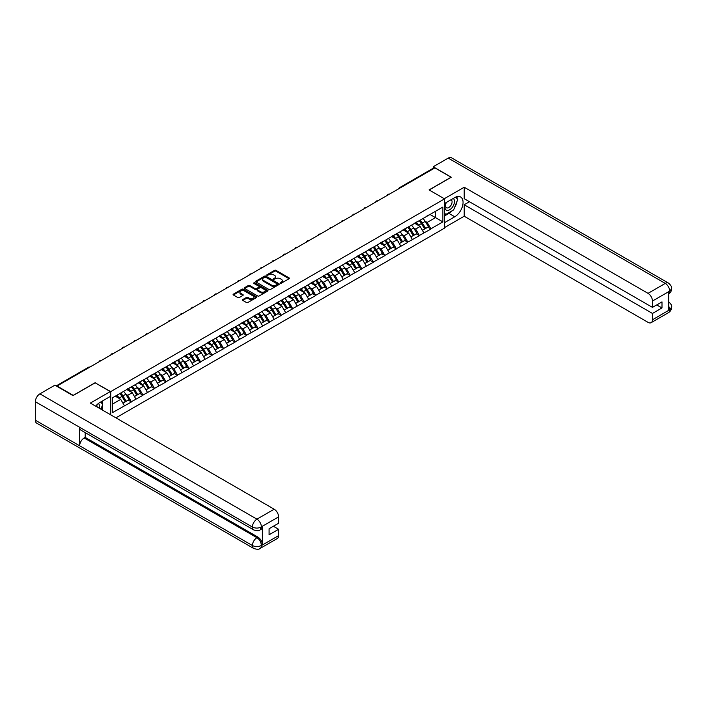 <?xml version="1.0" encoding="UTF-8"?>
<svg xmlns="http://www.w3.org/2000/svg" width="707" height="707" viewBox="0 0 707 707"><rect width="100%" height="100%" fill="white"/><g stroke="black" fill="none" stroke-linecap="round" stroke-linejoin="round"><path stroke-width="1.06" d="M280.361 283.171L281.377 283.171L289.075 278.726A1.025 0.592 0 0 0 289.075 277.886L276.03 270.357A1.025 0.592 0 0 0 274.581 270.357L266.884 274.802L266.884 275.385L268.899 274.811A3.279 1.891 0 0 1 273.538 274.811L274.625 275.438A3.279 1.891 0 0 1 275.58 276.782A3.279 1.891 0 0 1 274.625 278.116L273.627 279.274L275.633 278.699A3.279 1.891 0 0 1 280.272 278.699L281.359 279.327A3.279 1.891 0 0 1 282.323 280.67A3.279 1.891 0 0 1 281.359 282.005L280.361 283.171L280.361 282.579M242.775 299.556A1.025 0.592 0 0 0 242.775 300.395L246.434 302.508A1.025 0.592 0 0 0 247.883 302.508L256.429 297.567A1.025 0.592 0 0 0 256.429 296.737L243.385 289.207A1.025 0.592 0 0 0 241.935 289.207L233.39 294.139A1.025 0.592 0 0 0 233.39 294.978L237.808 297.532A1.025 0.592 0 0 0 239.258 297.532L242.916 295.42A1.025 0.592 0 0 0 242.916 294.58L240.725 293.317A2.74 1.582 0 0 1 239.92 292.194A2.74 1.582 0 0 1 241.617 290.736A2.74 1.582 0 0 1 244.604 291.072L253.186 296.03A2.74 1.582 0 0 1 253.99 297.152A2.74 1.582 0 0 1 252.302 298.619A2.74 1.582 0 0 1 249.315 298.274L247.883 297.444A1.025 0.592 0 0 0 246.434 297.444L242.775 299.556L242.775 300.395L246.434 298.301L246.434 297.444M95.224 382.664L73.219 395.363L57.055 386.031L434.902 167.886L451.066 177.218L429.069 189.918L444.57 198.87L110.725 391.616L95.224 382.876M268.969 289.499A1.025 0.592 0 0 0 270.419 289.499L278.973 284.559A1.025 0.592 0 0 0 278.973 283.719L265.929 276.19A1.025 0.592 0 0 0 264.48 276.19L255.925 281.13A1.025 0.592 0 0 0 255.925 281.969L268.969 289.499M253.716 283.321L267.688 291.072L259.151 296.003A1.025 0.592 0 0 1 257.702 296.003L244.657 288.474L244.657 287.634A1.025 0.592 0 0 0 244.657 288.474M244.657 287.634L248.316 285.522A1.025 0.592 0 0 1 249.765 285.522L255.059 288.58A1.025 0.592 0 0 0 256.508 288.58L258.93 287.175A1.025 0.592 0 0 0 258.93 286.335L253.424 283.162L254.44 282.57L267.697 290.232A1.025 0.592 0 0 1 267.697 291.063L267.697 290.232M110.725 414.841L110.725 391.616M115.93 417.846L444.57 228.105L444.57 198.87M119.783 393.587A6.999 4.039 -120 0 1 122.178 396.388L125.439 401.77L128.285 400.127L131.431 401.947L127.746 395.301L125.696 394.117M131.431 401.947L112.422 412.667L112.422 397.838L442.874 207.054L442.874 221.883L430.872 228.812L427.187 222.422L425.137 221.238M419.224 220.708A6.999 4.039 -120 0 1 421.619 223.509L424.88 228.891L427.726 227.247L430.872 228.812M430.872 229.068L419.357 235.458L415.663 229.068L413.622 227.884M407.709 227.354A6.999 4.039 -120 0 1 410.104 230.155L413.365 235.537L416.202 233.893L419.357 235.458M419.357 235.714L407.842 242.112L404.148 235.714L402.106 234.538M396.194 234.008A6.999 4.039 -120 0 1 398.589 236.801L401.85 242.183L404.687 240.548L407.842 242.112M407.842 242.368L396.327 248.758L392.632 242.368L390.591 241.184M384.67 240.654A6.999 4.039 -120 0 1 387.065 243.455L390.326 248.837L393.172 247.194L396.327 248.758M396.327 249.014L384.811 255.413L381.117 249.014L379.076 247.839M373.155 247.3A6.999 4.039 -120 0 1 375.55 250.101L378.811 255.483L381.656 253.848L384.811 255.413M384.811 255.669L373.287 262.058L369.602 255.669L367.552 254.485M361.639 253.954A6.999 4.039 -120 0 1 364.034 256.756L367.295 262.138L370.141 260.494L373.287 262.058M373.287 262.315L361.772 268.704L358.087 262.315L356.036 261.13M350.124 260.6A6.999 4.039 -120 0 1 352.519 263.402L355.78 268.784L358.617 267.14L361.772 268.704M361.772 268.96L350.257 275.359L346.563 268.96L344.521 267.785M338.609 267.246A6.999 4.039 -120 0 1 341.004 270.047L344.265 275.43L347.102 273.795L350.257 275.359M350.257 275.615L338.741 282.005L335.047 275.615L333.006 274.431M327.094 273.901A6.999 4.039 -120 0 1 329.489 276.702L332.741 282.084L335.586 280.44L338.741 282.005M338.741 282.261L327.226 288.659L323.532 282.261L321.491 281.077M315.569 280.546A6.999 4.039 -120 0 1 317.964 283.348L321.225 288.73L324.071 287.086L327.226 288.659M327.226 288.907L315.702 295.305L312.017 288.907L309.966 287.731M304.054 287.201A6.999 4.039 -120 0 1 306.449 289.994L309.71 295.385L312.556 293.741L315.702 295.305M315.702 295.561L304.187 301.951L300.502 295.561L298.451 294.377M292.539 293.847A6.999 4.039 -120 0 1 294.934 296.648L298.195 302.03L301.032 300.387L304.187 301.951M304.187 302.207L292.671 308.606L288.977 302.207L286.936 301.032M281.024 300.493A6.999 4.039 -120 0 1 283.419 303.294L286.68 308.676L289.517 307.041L292.671 308.606M292.671 308.862L281.156 315.251L277.462 308.862L275.421 307.678M269.508 307.147A6.999 4.039 -120 0 1 271.903 309.949L275.156 315.331L278.001 313.687L281.156 315.251M281.156 315.508L269.641 321.906L265.947 315.508L263.905 314.323M257.984 313.793A6.999 4.039 -120 0 1 260.379 316.595L263.64 321.977L266.486 320.333L269.641 321.906M269.641 322.153L258.126 328.552L254.432 322.153L252.381 320.978M246.469 320.448A6.999 4.039 -120 0 1 248.864 323.24L252.125 328.631L254.971 326.988L258.126 328.552M258.126 328.808L246.602 335.198L242.916 328.808L240.866 327.624M234.954 327.094A6.999 4.039 -120 0 1 237.349 329.895L240.61 335.277L243.455 333.633L246.602 335.198M246.602 335.454L235.086 341.852L231.392 335.454L229.351 334.278M223.439 333.739A6.999 4.039 -120 0 1 225.833 336.541L229.095 341.923L231.931 340.288L235.086 341.852M235.086 342.108L223.571 348.498L219.877 342.108L217.836 340.924M211.923 340.394A6.999 4.039 -120 0 1 214.318 343.195L217.579 348.578L220.416 346.934L223.571 348.498M223.571 348.754L212.056 355.144L208.362 348.754L206.32 347.57M200.399 347.04A6.999 4.039 -120 0 1 202.794 349.841L206.055 355.223L208.901 353.58L212.056 355.144M212.056 355.4L200.541 361.798L196.846 355.4L194.796 354.225M188.884 353.694A6.999 4.039 -120 0 1 191.279 356.487L194.54 361.869L197.386 360.234L200.541 361.798M200.541 362.055L189.016 368.444L185.331 362.055L183.281 360.87M177.369 360.34A6.999 4.039 -120 0 1 179.764 363.142L183.025 368.524L185.87 366.88L189.016 368.444M189.016 368.7L177.501 375.099L173.816 368.7L171.766 367.525M165.853 366.986A6.999 4.039 -120 0 1 168.248 369.788L171.509 375.17L174.346 373.535L177.501 375.099M177.501 375.355L165.986 381.745L162.292 375.355L160.25 374.171M154.338 373.641A6.999 4.039 -120 0 1 156.733 376.442L159.994 381.824L162.831 380.18L165.986 381.745M165.986 382.001L154.471 388.39L150.777 382.001L148.735 380.817M142.814 380.286A6.999 4.039 -120 0 1 145.209 383.088L148.47 388.47L151.316 386.826L154.471 388.39M154.471 388.647L142.955 395.045L139.261 388.647L137.22 387.471M131.299 386.932A6.999 4.039 -120 0 1 133.694 389.734L136.955 395.116L139.8 393.481L142.955 395.045M142.955 395.301L131.431 401.691M127.525 388.859L131.431 386.862M127.746 395.301L132.244 392.703L126.562 389.416M135.938 399.093L132.244 392.703M139.04 382.213L142.955 380.207M139.261 388.647L143.768 386.049L138.077 382.77M147.454 392.447L143.768 386.049M150.556 375.567L154.471 373.561M150.777 382.001L155.284 379.403L149.592 376.115M158.969 385.792L155.284 379.403M162.071 368.913L165.986 366.915M162.292 375.355L166.799 372.748L161.116 369.469M170.493 379.146L166.799 372.748M173.586 362.267L177.501 360.261M173.816 368.7L178.314 366.102L172.632 362.824M182.008 372.492L178.314 366.102M185.11 355.612L189.016 353.615M185.331 362.055L189.83 359.456L184.147 356.169M193.524 365.846L189.83 359.456M196.626 348.966L200.541 346.96M196.846 355.4L201.345 352.802L195.662 349.523M205.039 359.2L201.345 352.802M208.141 342.321L212.056 340.314M208.362 348.754L212.869 346.156L207.178 342.868M216.554 352.546L212.869 346.156M219.656 335.666L223.571 333.669M219.877 342.108L224.384 339.501L218.702 336.223M228.078 345.9L224.384 339.501M231.171 329.02L235.086 327.014M231.392 335.454L235.899 332.856L230.217 329.577M239.593 339.245L235.899 332.856M242.695 322.374L246.602 320.368M242.916 328.808L247.415 326.21L241.732 322.922M251.109 332.599L247.415 326.21M254.211 315.72L258.126 313.714M254.432 322.153L258.93 319.555L253.247 316.276M262.624 325.954L258.93 319.555M265.726 309.074L269.641 307.068M265.947 315.508L270.454 312.909L264.763 309.622M274.139 319.299L270.454 312.909M277.241 302.419L281.156 300.422M277.462 308.862L281.969 306.255L276.287 302.976M285.655 312.653L281.969 306.255M288.756 295.773L292.671 293.767M288.977 302.207L293.485 299.609L287.802 296.33M297.179 306.007L293.485 299.609M300.281 289.128L304.187 287.122M300.502 295.561L305 292.963L299.317 289.676M308.694 299.353L305 292.963M311.796 282.473L315.702 280.476M312.017 288.907L316.515 286.308L310.833 283.03M320.209 292.707L316.515 286.308M323.311 275.827L327.226 273.821M323.532 282.261L328.039 279.663L322.348 276.384M331.724 286.052L328.039 279.663M334.826 269.173L338.741 267.175M335.047 275.615L339.554 273.017L333.863 269.729M343.24 279.406L339.554 273.017M346.342 262.527L350.257 260.521M346.563 268.96L351.07 266.362L345.387 263.084M354.764 272.761L351.07 266.362M357.857 255.881L361.772 253.875M358.087 262.315L362.585 259.716L356.902 256.429M366.279 266.106L362.585 259.716M369.381 249.226L373.287 247.229M369.602 255.669L374.1 253.062L368.418 249.783M377.794 259.46L374.1 253.062M380.896 242.581L384.811 240.574M381.117 249.014L385.624 246.416L379.933 243.137M389.31 252.806L385.624 246.416M392.412 235.926L396.327 233.929M392.632 242.368L397.14 239.77L391.448 236.483M400.825 246.16L397.14 239.77M403.927 229.28L407.842 227.274M404.148 235.714L408.655 233.116L402.972 229.837M412.349 239.514L408.655 233.116M415.442 222.634L419.357 220.628M415.663 229.068L420.17 226.47L414.488 223.182M423.864 232.859L420.17 226.47M433.789 168.522L400.348 187.832M399.879 188.097A1.564 0.901 120 0 1 400.277 187.788A1.564 0.901 60 0 0 399.49 187.709L432.931 168.399A1.564 0.901 60 0 1 433.718 168.478M426.966 215.98L430.872 213.982M427.187 222.422L435.485 217.623L435.485 211.313L442.874 207.054M430.024 214.468L442.874 221.883M112.422 404.139L120.729 399.349L115.268 396.194M124.423 405.738L120.729 399.349M280.652 283.268L281.359 282.862A3.279 1.891 0 0 0 282.323 281.519L282.323 280.67M275.58 276.782L275.58 277.63A3.279 1.891 0 0 1 274.625 278.973L273.909 279.38M289.075 277.886L289.075 278.726L276.03 271.205A1.025 0.592 0 0 0 274.581 271.205L267.175 275.491M278.973 283.719L278.973 284.559L265.929 277.047A1.025 0.592 0 0 0 264.48 277.047L255.943 281.978L255.925 281.13M277.162 284.435L277.162 283.852L265.708 277.241L263.64 277.842A3.279 1.891 0 0 0 262.686 279.185A3.279 1.891 0 0 0 263.64 280.52L271.47 285.045A3.279 1.891 0 0 0 276.11 285.045L277.162 284.435L277.162 285.283L277.365 284.143M262.686 279.185L262.686 280.034A3.279 1.891 0 0 0 263.64 281.377L263.64 280.52M277.162 285.283L276.11 285.893A3.279 1.891 0 0 1 271.47 285.893L263.64 281.377M244.666 288.483L248.316 286.379L248.316 285.522M259.23 286.759L259.23 287.608A1.025 0.592 0 0 1 258.93 288.032L256.508 289.428A1.025 0.592 0 0 1 255.059 289.428L249.765 286.379A1.025 0.592 0 0 0 248.316 286.379M260.547 291.744A2.74 1.582 0 0 0 263.534 292.088A2.74 1.582 0 0 0 265.222 290.63A2.74 1.582 0 0 0 264.418 289.508L261.396 287.758A1.025 0.592 0 0 0 259.946 287.758L257.516 289.163A1.025 0.592 0 0 0 257.516 290.003L260.547 291.744L260.547 292.601A2.74 1.582 0 0 0 263.534 292.945A2.74 1.582 0 0 0 265.222 291.478L265.222 290.63M257.215 289.578L257.215 290.436A1.025 0.592 0 0 0 257.516 290.851L257.516 290.003M260.547 292.601L257.516 290.851M253.99 297.152L253.99 298.009A2.74 1.582 0 0 1 252.302 299.468A2.74 1.582 0 0 1 249.315 299.123L247.883 298.301A1.025 0.592 0 0 0 246.434 298.301M239.92 292.194L239.92 293.052A2.74 1.582 0 0 0 240.725 294.165L240.725 293.317M242.916 294.58L242.916 295.42L240.725 294.165M256.429 296.737L256.429 297.567L243.385 290.056A1.025 0.592 0 0 0 241.935 290.056L233.398 294.987L233.39 294.139M422.972 218.543A8.564 4.94 60 0 1 425.216 221.362L422.371 223.005A8.564 4.94 -120 0 0 420.126 220.186M422.371 223.005L425.632 228.388L428.477 226.744L425.216 221.362M424.88 228.891L425.632 228.388M427.726 227.247L428.477 226.744M415.239 222.749A6.999 4.039 60 0 1 417.165 224.729M416.326 222.378A8.564 4.94 60 0 1 418.571 225.197L418.898 225.727M422.397 230.323L424.677 228.944L421.416 223.562A8.564 4.94 -120 0 0 419.171 220.734M424.677 228.944L422.371 230.27M411.456 225.188A8.564 4.94 60 0 1 413.701 228.016L410.855 229.651A8.564 4.94 -120 0 0 408.611 226.832M410.855 229.651L414.116 235.033L416.962 233.398L413.701 228.016M413.365 235.537L414.116 235.033M416.202 233.893L416.962 233.398M403.715 229.404A6.999 4.039 60 0 1 405.65 231.383M404.811 229.024A8.564 4.94 60 0 1 407.055 231.852L407.373 232.382M410.882 236.969L413.153 235.59L409.901 230.208A8.564 4.94 -120 0 0 407.656 227.389M413.153 235.59L410.847 236.925M399.941 231.843A8.564 4.94 60 0 1 402.186 234.662L399.34 236.306A8.564 4.94 -120 0 0 397.095 233.478M399.34 236.306L402.601 241.688L405.438 240.044L402.186 234.662M401.85 242.183L402.601 241.688M404.687 240.548L405.438 240.044M392.199 236.05A6.999 4.039 60 0 1 394.135 238.029M393.295 235.678A8.564 4.94 60 0 1 395.54 238.498L395.858 239.028M399.367 243.623L401.638 242.236L398.377 236.854A8.564 4.94 -120 0 0 396.132 234.035M401.638 242.236L399.331 243.57M388.426 238.489A8.564 4.94 60 0 1 390.662 241.308L387.825 242.952A8.564 4.94 -120 0 0 385.58 240.133M387.825 242.952L391.086 248.334L393.923 246.69L390.662 241.308M390.326 248.837L391.086 248.334M393.172 247.194L393.923 246.69M380.684 242.704A6.999 4.039 60 0 1 382.611 244.684M381.78 242.324A8.564 4.94 60 0 1 384.025 245.143L384.343 245.674M387.843 250.269L390.123 248.891L386.862 243.508A8.564 4.94 -120 0 0 384.617 240.68M390.123 248.891L387.816 250.225M376.902 245.135A8.564 4.94 60 0 1 379.146 247.963L376.31 249.598A8.564 4.94 -120 0 0 374.065 246.778M376.31 249.598L379.562 254.988L382.407 253.345L379.146 247.963M378.811 255.483L379.562 254.988M381.656 253.848L382.407 253.345M369.169 249.35A6.999 4.039 60 0 1 371.095 251.33M370.265 248.979A8.564 4.94 60 0 1 372.501 251.798L372.828 252.328M376.327 256.915L378.607 255.536L375.346 250.154A8.564 4.94 -120 0 0 373.102 247.335M378.607 255.536L376.301 256.871M365.386 251.789A8.564 4.94 60 0 1 367.631 254.608L364.785 256.252A8.564 4.94 -120 0 0 362.55 253.433M364.785 256.252L368.047 261.634L370.892 259.99L367.631 254.608M367.295 262.138L368.047 261.634M370.141 260.494L370.892 259.99M357.654 255.996A6.999 4.039 60 0 1 359.58 257.975M358.741 255.625A8.564 4.94 60 0 1 360.985 258.444L361.312 258.974M364.812 263.57L367.092 262.191L363.831 256.809A8.564 4.94 -120 0 0 361.586 253.981M367.092 262.191L364.785 263.517M446.099 202.591A6.787 3.915 120 0 0 447.266 210.421A6.787 3.915 120 0 0 453.39 205.569A6.787 3.915 120 0 0 453.231 198.473M446.479 202.37A4.649 2.687 120 0 0 446.471 207.761A4.649 2.687 120 0 0 447.151 207.973A4.649 2.687 120 0 0 451.393 204.544A4.649 2.687 120 0 0 451.11 199.71A4.649 2.687 120 0 0 451.101 199.701M455.821 197.059L457.632 199.639L453.647 209.908L445.675 214.513L444.57 212.931M444.57 213.868L445.675 214.513M100.827 401.93L102.674 404.572L100.898 409.167M99.272 408.231A6.787 3.915 120 0 0 98.379 403.485M97.115 406.985A4.649 2.687 120 0 0 96.638 405.076M452.18 210.757A11.745 6.778 120 0 1 448.927 213.408L454.76 216.775A11.745 6.778 120 0 0 462.431 206.417A11.745 6.778 120 0 0 460.628 197.006A11.745 6.778 120 0 0 454.76 197.589L444.57 203.475M454.76 216.775L444.57 222.652M444.57 227.557L464.207 216.218L464.207 204.747L652.464 313.44L652.464 319.794L669.812 309.684L668.707 310.205L668.707 291.876L669.706 291.081L652.464 301.041A6.266 3.615 -120 0 0 648.036 293.361L665.278 283.41L448.229 158.103L433.205 166.772L451.287 177.218L429.176 189.98M469.448 201.725L464.207 204.747M656.75 304.92L661.991 307.943L661.991 301.889L652.464 307.386L464.207 198.702L464.207 187.231L648.036 293.361M444.314 198.72L464.207 187.231M464.207 216.218L648.036 322.348A6.266 3.615 -120 0 0 651.165 322.657A6.266 3.615 -120 0 0 652.464 319.794M448.229 158.103A6.425 3.703 -60 0 1 451.437 157.785L668.486 283.092A6.425 3.703 -60 0 0 665.278 283.41A6.266 3.615 60 0 1 669.706 291.081M433.205 168.328L433.205 166.772M652.464 307.386L652.464 301.041M661.991 307.943L652.464 313.44M454.513 207.681A11.745 6.778 120 0 0 457.04 201.168M457.235 199.065A11.745 6.778 120 0 0 456.943 196.67M448.927 213.408L444.57 215.918M444.57 214.557L445.163 214.212M668.707 305.822L669.706 309.622M668.486 301.633C671.005 303.904 672.057 305.716 671.65 307.068L669.821 309.684M668.486 283.092C671.005 285.336 672.057 287.166 671.65 288.571L669.812 291.151M110.283 391.572L90.355 403.078L274.175 509.208A6.266 3.615 60 0 1 278.611 516.879L261.369 526.839L260.07 529.914C259.018 530.984 256.906 530.984 253.733 529.923L80.978 430.183A6.425 3.703 -60 0 1 79.644 427.284L35.35 401.717A6.425 3.703 -60 0 1 39.892 393.852L54.916 385.174L72.998 395.62L95.153 382.832L110.283 391.572L110.283 396.468L99.802 402.522A11.745 6.778 120 0 0 95.684 406.154M101.976 409.795L104.45 411.218M102.241 409.645L102.241 405.703M102.241 403.944L102.241 401.116M278.611 516.879L278.611 523.233L269.084 528.73L269.084 534.784L278.611 529.287L278.611 535.632A6.266 3.615 60 0 1 277.312 538.504L260.07 548.455A6.266 3.615 -120 0 0 261.369 545.592L278.611 535.632M260.07 548.455C259.071 549.516 256.959 549.525 253.733 548.464L36.676 423.148A6.425 3.703 -60 0 1 35.35 420.214L79.644 445.79A6.425 3.703 -60 0 1 84.186 437.969L256.941 537.7L257.94 537.126A6.266 3.615 60 0 1 262.368 544.797L262.368 526.476A6.266 3.615 60 0 1 261.069 529.34L260.07 529.914M35.35 401.717L35.35 420.214M253.733 529.923A6.425 3.703 -60 0 1 252.399 527.024L79.644 427.284L79.644 445.79L252.399 545.521C255.351 546.953 258.302 546.953 261.263 545.521L261.369 545.592M278.611 529.287L273.37 526.255M85.185 432.613L85.185 437.386L257.94 537.126M85.185 437.386L84.186 437.969M39.892 393.852L256.941 519.159A6.425 3.703 -60 0 0 252.399 527.024C255.36 528.447 258.311 528.429 261.254 526.989M353.871 258.435A8.564 4.94 60 0 1 356.116 261.263L353.27 262.898A8.564 4.94 -120 0 0 351.026 260.079M353.27 262.898L356.531 268.28L359.377 266.645L356.116 261.263M355.78 268.784L356.531 268.28M358.617 267.14L359.377 266.645M346.13 262.651A6.999 4.039 60 0 1 348.065 264.63M347.225 262.27A8.564 4.94 60 0 1 349.47 265.098L349.788 265.629M353.297 270.215L355.577 268.837L352.316 263.455A8.564 4.94 -120 0 0 350.071 260.636M355.577 268.837L353.27 270.171M342.356 265.09A8.564 4.94 60 0 1 344.601 267.909L341.755 269.553A8.564 4.94 -120 0 0 339.51 266.725M341.755 269.553L345.016 274.935L347.862 273.291L344.601 267.909M344.265 275.43L345.016 274.935M347.102 273.795L347.862 273.291M334.614 269.296A6.999 4.039 60 0 1 336.55 271.276M335.71 268.925A8.564 4.94 60 0 1 337.955 271.744L338.273 272.275M341.781 276.87L344.053 275.483L340.792 270.101A8.564 4.94 -120 0 0 338.556 267.281M344.053 275.483L341.746 276.817M330.841 271.735A8.564 4.94 60 0 1 333.077 274.555L330.24 276.198A8.564 4.94 -120 0 0 327.995 273.379M330.24 276.198L333.501 281.58L336.338 279.937L333.077 274.555M332.741 282.084L333.501 281.58M335.586 280.44L336.338 279.937M323.099 275.951A6.999 4.039 60 0 1 325.026 277.931M324.195 275.571A8.564 4.94 60 0 1 326.44 278.39L326.758 278.92M330.257 283.516L332.537 282.137L329.276 276.755A8.564 4.94 -120 0 0 327.032 273.927M332.537 282.137L330.231 283.463M319.317 278.381A8.564 4.94 60 0 1 321.561 281.209L318.724 282.844A8.564 4.94 -120 0 0 316.48 280.025M318.724 282.844L321.985 288.226L324.822 286.591L321.561 281.209M321.225 288.73L321.985 288.226M324.071 287.086L324.822 286.591M311.584 282.597A6.999 4.039 60 0 1 313.51 284.576M312.68 282.226A8.564 4.94 60 0 1 314.915 285.045L315.242 285.575M318.742 290.162L321.022 288.783L317.761 283.401A8.564 4.94 -120 0 0 315.516 280.582M321.022 288.783L318.716 290.117M307.801 285.036A8.564 4.94 60 0 1 310.046 287.855L307.2 289.499A8.564 4.94 -120 0 0 304.964 286.68M307.2 289.499L310.461 294.881L313.307 293.237L310.046 287.855M309.71 295.385L310.461 294.881M312.556 293.741L313.307 293.237M300.068 289.243A6.999 4.039 60 0 1 301.995 291.222M301.155 288.871A8.564 4.94 60 0 1 303.4 291.691L303.727 292.221M307.227 296.816L309.507 295.438L306.246 290.047A8.564 4.94 -120 0 0 304.001 287.228M309.507 295.438L307.2 296.763M296.286 291.682A8.564 4.94 60 0 1 298.531 294.501L295.685 296.145A8.564 4.94 -120 0 0 293.44 293.325M295.685 296.145L298.946 301.527L301.792 299.892L298.531 294.501M298.195 302.03L298.946 301.527M301.032 300.387L301.792 299.892M288.553 295.897A6.999 4.039 60 0 1 290.48 297.877M289.64 295.517A8.564 4.94 60 0 1 291.885 298.345L292.203 298.875M295.712 303.462L297.992 302.083L294.731 296.701A8.564 4.94 -120 0 0 292.486 293.882M297.992 302.083L295.685 303.418M284.771 298.336A8.564 4.94 60 0 1 287.015 301.155L284.17 302.799A8.564 4.94 -120 0 0 281.925 299.971M284.17 302.799L287.431 308.181L290.277 306.538L287.015 301.155M286.68 308.676L287.431 308.181M289.517 307.041L290.277 306.538M277.029 302.543A6.999 4.039 60 0 1 278.965 304.523M278.125 302.172A8.564 4.94 60 0 1 280.37 304.991L280.688 305.521M284.196 310.117L286.468 308.729L283.207 303.347A8.564 4.94 -120 0 0 280.971 300.528M286.468 308.729L284.161 310.064M273.255 304.982A8.564 4.94 60 0 1 275.5 307.801L272.655 309.445A8.564 4.94 -120 0 0 270.41 306.626M272.655 309.445L275.916 314.827L278.752 313.183L275.5 307.801M275.156 315.331L275.916 314.827M278.001 313.687L278.752 313.183M265.514 309.198A6.999 4.039 60 0 1 267.44 311.168M266.61 308.818A8.564 4.94 60 0 1 268.854 311.637L269.173 312.167M272.672 316.763L274.952 315.384L271.691 310.002A8.564 4.94 -120 0 0 269.447 307.174M274.952 315.384L272.646 316.709M261.731 311.628A8.564 4.94 60 0 1 263.976 314.456L261.139 316.091A8.564 4.94 -120 0 0 258.895 313.272M261.139 316.091L264.4 321.473L267.237 319.838L263.976 314.456M263.64 321.977L264.4 321.473M266.486 320.333L267.237 319.838M253.999 315.843A6.999 4.039 60 0 1 255.925 317.823M255.094 315.463A8.564 4.94 60 0 1 257.33 318.291L257.657 318.822M261.157 323.408L263.437 322.03L260.176 316.648A8.564 4.94 -120 0 0 257.931 313.828M263.437 322.03L261.13 323.364M250.216 318.283A8.564 4.94 60 0 1 252.461 321.102L249.624 322.745A8.564 4.94 -120 0 0 247.379 319.918M249.624 322.745L252.876 328.128L255.722 326.484L252.461 321.102M252.125 328.631L252.876 328.128M254.971 326.988L255.722 326.484M242.483 322.489A6.999 4.039 60 0 1 244.41 324.469M243.57 322.118A8.564 4.94 60 0 1 245.815 324.937L246.142 325.467M249.642 330.063L251.922 328.684L248.661 323.293A8.564 4.94 -120 0 0 246.416 320.474M251.922 328.684L249.615 330.01M238.701 324.928A8.564 4.94 60 0 1 240.946 327.748L238.1 329.391A8.564 4.94 -120 0 0 235.855 326.572M238.1 329.391L241.361 334.773L244.207 333.138L240.946 327.748M240.61 335.277L241.361 334.773M243.455 333.633L244.207 333.138M230.968 329.144A6.999 4.039 60 0 1 232.895 331.123M232.055 328.764A8.564 4.94 60 0 1 234.3 331.583L234.618 332.122M238.126 336.709L240.407 335.33L237.145 329.948A8.564 4.94 -120 0 0 234.901 327.129M240.407 335.33L238.1 336.665M227.186 331.583A8.564 4.94 60 0 1 229.43 334.402L226.585 336.037A8.564 4.94 -120 0 0 224.34 333.218M226.585 336.037L229.846 341.428L232.691 339.784L229.43 334.402M229.095 341.923L229.846 341.428M231.931 340.288L232.691 339.784M219.444 335.79A6.999 4.039 60 0 1 221.379 337.769M220.54 335.418A8.564 4.94 60 0 1 222.785 338.238L223.103 338.768M226.611 343.363L228.882 341.976L225.63 336.594A8.564 4.94 -120 0 0 223.385 333.775M228.882 341.976L226.576 343.31M215.67 338.229A8.564 4.94 60 0 1 217.915 341.048L215.069 342.692A8.564 4.94 -120 0 0 212.825 339.873M215.069 342.692L218.33 348.074L221.167 346.43L217.915 341.048M217.579 348.578L218.33 348.074M220.416 346.934L221.167 346.43M207.929 342.435A6.999 4.039 60 0 1 209.864 344.415M209.025 342.064A8.564 4.94 60 0 1 211.269 344.883L211.587 345.414M215.087 350.009L217.367 348.631L214.106 343.248A8.564 4.94 -120 0 0 211.861 340.421M217.367 348.631L215.061 349.956M204.146 344.875A8.564 4.94 60 0 1 206.391 347.703L203.554 349.338A8.564 4.94 -120 0 0 201.309 346.518M203.554 349.338L206.815 354.72L209.652 353.085L206.391 347.703M206.055 355.223L206.815 354.72M208.901 353.58L209.652 353.085M196.413 349.09A6.999 4.039 60 0 1 198.34 351.07M197.509 348.71A8.564 4.94 60 0 1 199.754 351.538L200.072 352.068M203.572 356.655L205.852 355.276L202.591 349.894A8.564 4.94 -120 0 0 200.346 347.075M205.852 355.276L203.545 356.611M192.631 351.529A8.564 4.94 60 0 1 194.876 354.348L192.039 355.992A8.564 4.94 -120 0 0 189.794 353.164M192.039 355.992L195.291 361.374L198.137 359.73L194.876 354.348M194.54 361.869L195.291 361.374M197.386 360.234L198.137 359.73M184.898 355.736A6.999 4.039 60 0 1 186.825 357.715M185.985 355.365A8.564 4.94 60 0 1 188.23 358.184L188.557 358.714M192.057 363.31L194.337 361.922L191.076 356.54A8.564 4.94 -120 0 0 188.831 353.721M194.337 361.922L192.03 363.257M181.116 358.175A8.564 4.94 60 0 1 183.36 360.994L180.515 362.638A8.564 4.94 -120 0 0 178.27 359.819M180.515 362.638L183.776 368.02L186.621 366.376L183.36 360.994M183.025 368.524L183.776 368.02M185.87 366.88L186.621 366.376M173.383 362.391A6.999 4.039 60 0 1 175.309 364.37M174.47 362.011A8.564 4.94 60 0 1 176.715 364.83L177.042 365.36M180.541 369.955L182.821 368.577L179.56 363.195A8.564 4.94 -120 0 0 177.316 360.367M182.821 368.577L180.515 369.911M169.6 364.821A8.564 4.94 60 0 1 171.845 367.649L169 369.284A8.564 4.94 -120 0 0 166.755 366.465M169 369.284L172.261 374.675L175.106 373.031L171.845 367.649M171.509 375.17L172.261 374.675M174.346 373.535L175.106 373.031M161.859 369.036A6.999 4.039 60 0 1 163.794 371.016M162.955 368.665A8.564 4.94 60 0 1 165.199 371.484L165.518 372.015M169.026 376.601L171.297 375.223L168.045 369.841A8.564 4.94 -120 0 0 165.8 367.021M171.297 375.223L168.991 376.557M158.085 371.475A8.564 4.94 60 0 1 160.33 374.295L157.484 375.938A8.564 4.94 -120 0 0 155.24 373.119M157.484 375.938L160.745 381.32L163.591 379.677L160.33 374.295M159.994 381.824L160.745 381.32M162.831 380.18L163.591 379.677M150.344 375.682A6.999 4.039 60 0 1 152.279 377.662M151.439 375.311A8.564 4.94 60 0 1 153.684 378.13L154.002 378.66M157.511 383.256L159.782 381.877L156.521 376.495A8.564 4.94 -120 0 0 154.285 373.667M159.782 381.877L157.475 383.203M146.57 378.121A8.564 4.94 60 0 1 148.806 380.949L145.969 382.584A8.564 4.94 -120 0 0 143.724 379.765M145.969 382.584L149.23 387.966L152.067 386.331L148.806 380.949M148.47 388.47L149.23 387.966M151.316 386.826L152.067 386.331M138.828 382.337A6.999 4.039 60 0 1 140.755 384.316M139.924 381.957A8.564 4.94 60 0 1 142.169 384.785L142.487 385.315M145.987 389.902L148.267 388.523L145.006 383.141A8.564 4.94 -120 0 0 142.761 380.322M148.267 388.523L145.96 389.857M135.046 384.776A8.564 4.94 60 0 1 137.291 387.595L134.454 389.239A8.564 4.94 -120 0 0 132.209 386.411M134.454 389.239L137.715 394.621L140.552 392.977L137.291 387.595M136.955 395.116L137.715 394.621M139.8 393.481L140.552 392.977M127.313 388.983A6.999 4.039 60 0 1 129.24 390.962M128.409 388.611A8.564 4.94 60 0 1 130.645 391.431L130.972 391.961M134.471 396.556L136.751 395.169L133.49 389.787A8.564 4.94 -120 0 0 131.246 386.968M136.751 395.169L134.445 396.503M123.531 391.422A8.564 4.94 60 0 1 125.775 394.241L122.93 395.885A8.564 4.94 -120 0 0 120.694 393.065M122.93 395.885L126.191 401.267L129.036 399.623L125.775 394.241M125.439 401.77L126.191 401.267M128.285 400.127L129.036 399.623M115.983 395.779A6.999 4.039 60 0 1 117.724 397.617M116.885 395.257A8.564 4.94 60 0 1 119.13 398.076L119.456 398.607M122.956 403.202L125.236 401.823L121.975 396.441A8.564 4.94 -120 0 0 119.73 393.613M125.236 401.823L122.93 403.149M89.391 367.357L56.648 386.181M89.718 367.172A1.564 0.901 -60 0 0 89.321 367.313A1.564 0.901 -120 0 0 88.534 367.242L56.189 385.916M388.364 194.752A1.564 0.901 120 0 1 388.762 194.434A1.564 0.901 -60 0 1 389.159 194.292M376.84 201.398A1.564 0.901 120 0 1 377.238 201.088A1.564 0.901 -60 0 1 377.635 200.938M365.325 208.052A1.564 0.901 120 0 1 365.722 207.734A1.564 0.901 -60 0 1 366.12 207.593M353.809 214.698A1.564 0.901 120 0 1 354.207 214.38A1.564 0.901 -60 0 1 354.605 214.239M342.294 221.344A1.564 0.901 120 0 1 342.692 221.035A1.564 0.901 -60 0 1 343.089 220.884M330.779 227.999A1.564 0.901 120 0 1 331.176 227.681A1.564 0.901 -60 0 1 331.574 227.539M319.255 234.644A1.564 0.901 120 0 1 319.652 234.335A1.564 0.901 -60 0 1 320.05 234.185M307.739 241.299A1.564 0.901 120 0 1 308.137 240.981A1.564 0.901 -60 0 1 308.535 240.84M296.224 247.945A1.564 0.901 120 0 1 296.622 247.627A1.564 0.901 -60 0 1 297.02 247.485M284.709 254.591A1.564 0.901 120 0 1 285.107 254.281A1.564 0.901 -60 0 1 285.504 254.131M273.194 261.245A1.564 0.901 120 0 1 273.591 260.927A1.564 0.901 -60 0 1 273.989 260.786M261.67 267.891A1.564 0.901 120 0 1 262.067 267.582A1.564 0.901 -60 0 1 262.465 267.432M250.154 274.546A1.564 0.901 120 0 1 250.552 274.228A1.564 0.901 -60 0 1 250.95 274.086M238.639 281.192A1.564 0.901 120 0 1 239.037 280.873A1.564 0.901 -60 0 1 239.434 280.732M227.124 287.837A1.564 0.901 120 0 1 227.521 287.528A1.564 0.901 -60 0 1 227.919 287.378M215.608 294.492A1.564 0.901 120 0 1 216.006 294.174A1.564 0.901 -60 0 1 216.404 294.032M204.093 301.138A1.564 0.901 120 0 1 204.491 300.82A1.564 0.901 -60 0 1 204.88 300.678M192.569 307.784A1.564 0.901 120 0 1 192.967 307.474A1.564 0.901 -60 0 1 193.365 307.333M181.054 314.438A1.564 0.901 120 0 1 181.452 314.12A1.564 0.901 -60 0 1 181.849 313.979M169.539 321.084A1.564 0.901 120 0 1 169.936 320.775A1.564 0.901 -60 0 1 170.334 320.625M158.023 327.739A1.564 0.901 120 0 1 158.421 327.421A1.564 0.901 -60 0 1 158.819 327.279M146.508 334.384A1.564 0.901 120 0 1 146.906 334.066A1.564 0.901 -60 0 1 147.303 333.925M134.984 341.03A1.564 0.901 120 0 1 135.382 340.721A1.564 0.901 -60 0 1 135.779 340.58M123.469 347.685A1.564 0.901 120 0 1 123.866 347.367A1.564 0.901 -60 0 1 124.264 347.225M111.953 354.331A1.564 0.901 120 0 1 112.351 354.021A1.564 0.901 -60 0 1 112.749 353.871M100.438 360.985A1.564 0.901 120 0 1 100.836 360.667A1.564 0.901 -60 0 1 101.234 360.526M281.359 282.862L281.359 282.005M273.627 279.274L273.627 278.691M274.625 278.973L274.625 278.116M266.884 275.385L266.884 274.802M274.581 271.205L274.581 270.357M276.03 271.205L276.03 270.357M264.48 277.047L264.48 276.19M265.929 277.047L265.929 276.19M271.47 285.893L271.47 285.045M276.11 285.893L276.11 285.045M249.765 286.379L249.765 285.522M255.059 289.428L255.059 288.58M256.508 289.428L256.508 288.58M258.93 288.032L258.93 287.175M254.44 283.427L254.44 282.57M247.883 298.301L247.883 297.444M249.315 299.123L249.315 298.274M241.935 290.056L241.935 289.207M243.385 290.056L243.385 289.207M421.416 223.562L418.571 225.197M409.901 230.208L407.055 231.852M398.377 236.854L395.54 238.498M386.862 243.508L384.025 245.143M375.346 250.154L372.501 251.798M363.831 256.809L360.985 258.444M671.65 307.094C671.579 309.542 670.501 311.416 668.407 312.706A6.266 3.615 -120 0 0 669.706 309.843M668.707 293.953L669.706 291.302M262.368 544.797L261.263 545.521M261.369 527.051L262.368 526.476M261.369 526.839A6.266 3.615 60 0 0 256.941 519.159L274.175 509.208M253.733 548.464A6.425 3.703 -60 0 1 252.399 545.521A6.425 3.703 -60 0 1 256.941 537.7C259.61 539.494 261.086 542.048 261.369 545.38M352.316 263.455L349.47 265.098M340.792 270.101L337.955 271.744M329.276 276.755L326.44 278.39M317.761 283.401L314.915 285.045M306.246 290.047L303.4 291.691M294.731 296.701L291.885 298.345M283.207 303.347L280.37 304.991M271.691 310.002L268.854 311.637M260.176 316.648L257.33 318.291M248.661 323.293L245.815 324.937M237.145 329.948L234.3 331.583M225.63 336.594L222.785 338.238M214.106 343.248L211.269 344.883M202.591 349.894L199.754 351.538M191.076 356.54L188.23 358.184M179.56 363.195L176.715 364.83M168.045 369.841L165.199 371.484M156.521 376.495L153.684 378.13M145.006 383.141L142.169 384.785M133.49 389.787L130.645 391.431M121.975 396.441L119.13 398.076M399.49 187.709A1.564 1.564 0 0 0 398.739 188.76M389.257 194.231A1.564 1.564 0 0 0 387.224 195.406M377.741 200.876A1.564 1.564 0 0 0 375.709 202.061M366.226 207.531A1.564 1.564 0 0 0 364.185 208.706M354.711 214.177A1.564 1.564 0 0 0 352.669 215.352M343.195 220.831A1.564 1.564 0 0 0 341.154 222.007M331.671 227.477A1.564 1.564 0 0 0 329.639 228.653M320.156 234.123A1.564 1.564 0 0 0 318.123 235.307M308.641 240.778A1.564 1.564 0 0 0 306.599 241.953M297.126 247.423A1.564 1.564 0 0 0 295.084 248.599M285.61 254.078A1.564 1.564 0 0 0 283.569 255.254M274.086 260.724A1.564 1.564 0 0 0 272.054 261.899M262.571 267.37A1.564 1.564 0 0 0 260.538 268.554M251.056 274.024A1.564 1.564 0 0 0 249.014 275.2M239.54 280.67A1.564 1.564 0 0 0 237.499 281.846M228.025 287.325A1.564 1.564 0 0 0 225.984 288.5M216.51 293.971A1.564 1.564 0 0 0 214.468 295.146M204.986 300.616A1.564 1.564 0 0 0 202.953 301.792M193.471 307.271A1.564 1.564 0 0 0 191.438 308.446M181.955 313.917A1.564 1.564 0 0 0 179.914 315.092M170.44 320.563A1.564 1.564 0 0 0 168.399 321.747M158.925 327.217A1.564 1.564 0 0 0 156.883 328.393M147.401 333.863A1.564 1.564 0 0 0 145.368 335.038M135.885 340.518A1.564 1.564 0 0 0 133.853 341.693M124.37 347.164A1.564 1.564 0 0 0 122.329 348.339M112.855 353.809A1.564 1.564 0 0 0 110.813 354.994M101.34 360.464A1.564 1.564 0 0 0 99.298 361.639M89.816 367.11A1.564 1.564 0 0 0 88.534 367.242M651.165 322.657L668.407 312.706M671.65 288.597C671.562 291.028 670.483 292.884 668.407 294.165"/></g></svg>
